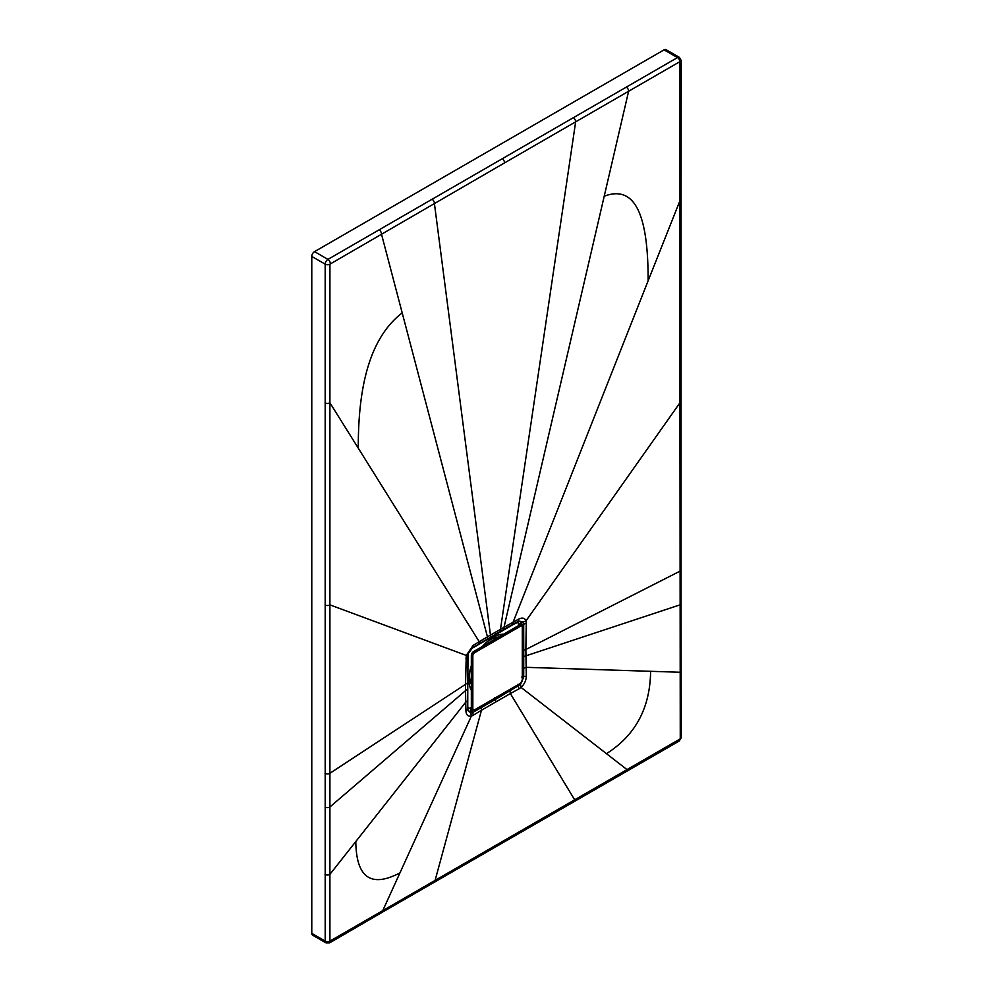<?xml version="1.0" encoding="UTF-8"?>
<svg xmlns="http://www.w3.org/2000/svg" width="993" height="993" viewBox="0 0 993 993"><rect width="100%" height="100%" fill="white"/><g stroke="black" fill="none" stroke-linecap="round" stroke-linejoin="round"><path stroke-width="1.49" d="M503.799 634.117A34.308 19.81 120 0 0 493.124 637.419A34.308 19.81 -60 0 0 486.694 642.136A34.308 19.81 -60 0 0 482.461 646.431M471.34 690.334A34.308 19.81 -60 0 1 469.739 671.516A34.308 19.81 -60 0 1 471.34 665.707M485.664 643.092A29.169 16.844 120 0 1 490.17 639.914A29.169 16.844 -60 0 1 498.573 637.121M470.049 670.151A29.169 16.844 120 0 0 471.34 684.301M311.777 933.358A3.91 2.259 120 0 0 312.584 935.145L326.002 942.891A3.91 2.259 -60 0 1 325.195 941.103L311.777 933.358L311.777 256.43A3.91 2.259 120 0 1 314.533 251.639L664.069 49.849A3.91 2.259 -60 0 1 666.018 49.65L679.423 57.395A3.91 2.259 120 0 0 677.474 57.582L327.938 259.384L314.533 251.639M329.924 941.116L329.912 874.337L355.804 841.518C356.251 877.601 370.96 888.065 399.943 872.897L382.764 910.618L329.924 941.116A3.351 1.936 -179.9 0 1 325.195 941.103L325.183 264.163L311.777 256.43M325.034 874.423A3.351 1.936 180 0 0 329.912 874.337L329.912 806.974L467.231 689.179A1.949 1.117 -0.2 0 0 467.591 688.534L467.579 682.439A1.949 1.13 -0 0 1 467.194 683.11L465.518 684.338L465.543 690.433L465.717 702.175L467.38 700.81A1.949 1.105 -0.4 0 0 467.653 700.239L467.74 709.002L468.299 710.901L470.099 711.472A1.949 1.477 -95.9 0 1 470.794 713.135L472.742 712.465L473.264 715.233L471.352 716.09L470.794 713.135L467.554 709.499L468.051 653.828L472.705 647.585L494.489 634.875L495.482 634.167L495.693 632.069L487.451 636.848L402.19 312.857C368.465 338.936 358.15 389.517 358.274 448.166L329.912 402.786L329.924 264.175L505.027 162.616L502.657 158.458M402.19 312.857L381.436 233.976A3.351 1.936 -120 0 0 379.065 229.805M495.693 632.069L500.484 629.314L575.655 121.841L505.027 162.616M358.274 448.166L479.234 641.701L473.078 645.425L466.263 655.417L472.37 648.057L478.589 644.395A1.949 1.142 59.7 0 0 478.961 643.824L479.234 641.701L487.451 636.848L487.228 638.958A1.949 1.13 59.9 0 1 486.843 639.579L490.319 637.568A1.949 1.13 60 0 0 490.703 636.935L434.4 203.391A3.351 1.936 -120 0 0 432.029 199.233M495.482 634.167L500.273 631.411L500.484 629.314L503.985 627.315L628.619 91.269L575.655 121.841A3.351 1.936 -120 0 0 573.284 117.683M604.216 196.229C637.94 183.357 648.255 222.022 648.131 280.808L679.957 200.685L679.833 61.69A3.351 1.924 -119.9 0 0 677.474 57.582L664.069 49.849M490.319 637.568L499.889 632.044A1.949 1.13 60 0 0 500.273 631.411L503.761 629.413L503.985 627.315L518.842 619.011C522.479 617.361 524.85 618.006 525.942 620.96L679.944 402.786L679.957 200.685A3.351 1.936 0 0 0 681.086 199.245L681.21 60.548L679.423 57.395M499.889 632.044L503.377 630.034A1.949 1.117 60.1 0 0 503.761 629.413L512.103 624.696L648.131 280.808M681.074 670.809A3.351 1.936 -0 0 1 679.932 672.249L650.601 671.305C650.154 707.91 635.446 735.354 606.462 753.662L627.017 769.6L680.255 738.854L679.944 402.786A3.351 1.936 0 0 0 681.074 401.346L681.086 199.245M521.375 622.301A1.949 1.502 152 0 0 523.199 621.99L518.47 621.159L512.103 624.696A1.949 1.117 60.3 0 1 511.73 625.255L520.022 621.184L521.772 624.163L523.683 624.225L523.733 650.465L525.868 649.496L526.253 623.294L525.942 620.96L523.199 621.99L523.683 624.225L526.253 623.294M522.517 650.676A1.949 1.13 180 0 0 523.733 650.465L523.733 656.559L679.932 604.886A3.351 1.936 0 0 0 681.061 603.434L681.061 569.746A3.351 1.936 -0 0 1 679.932 571.198L525.868 649.496L526.29 676.159C526.191 680.416 524.441 684.165 521.04 687.404L520.481 684.45L495.457 699.432L494.477 697.558M650.601 671.305L526.079 667.321L523.721 668.289L523.683 677.089L520.481 684.45L519.984 683.867M355.804 841.518L465.717 702.175L465.928 711C466.251 715.022 468.051 716.723 471.352 716.09L399.943 872.897M325.034 807.061A3.351 1.936 180 0 0 329.912 806.974L329.912 402.786A3.351 1.936 180 0 1 325.046 402.86M325.034 773.373A3.351 1.936 180 0 0 329.912 773.286L465.518 684.338L466.263 655.417L329.912 604.874A3.351 1.936 180 0 1 325.034 604.96M518.495 625.627L518.495 624.374A2.619 1.514 0 0 1 521.772 624.163L521.759 625.267M522.517 656.77A1.949 1.117 179.7 0 0 523.733 656.559L523.721 668.289A1.949 1.117 179.3 0 1 522.517 668.45M517.49 684.462L519.029 688.819L521.04 687.404L606.462 753.662M519.029 688.819L510.365 693.561L574.662 799.812L627.017 769.6A3.351 1.936 60 0 1 626.335 771.338M504.196 841.841L504.878 840.09L574.662 799.812A3.351 1.936 60 0 1 573.991 801.562M504.878 840.09L382.764 910.618A3.351 1.936 60 0 1 382.082 912.356L679.162 741.063L681.223 737.489L681.061 603.434M473.264 715.233L481.481 710.231L435.095 880.394A3.351 1.936 60 0 1 434.413 882.144M467.517 656.658L467.418 655.554L467.517 656.658L465.891 658.136M470.099 711.472L472.68 710.33M471.34 707.314L470.248 707.935A2.619 1.514 60 0 0 471.725 710.889L472.742 712.465L481.108 707.686L481.481 710.231L510.365 693.561L509.992 691.016A1.949 1.117 -119.2 0 0 509.533 689.899M495.693 701.766L495.457 699.432L481.108 707.686A1.949 1.142 -120.8 0 0 480.637 706.582M472.283 710.069A3.351 1.936 -60 0 1 472.035 709.958A3.351 1.936 -60 0 1 471.34 708.431L471.34 655.591A3.351 1.936 -60 0 1 473.698 651.482L519.463 625.069A3.351 1.936 -60 0 1 521.139 624.895A3.351 1.936 -60 0 1 521.362 625.069M470.248 707.935A3.513 2.023 -60 0 1 467.765 706.507L467.765 655.529M518.495 624.374A3.513 2.023 120 0 0 516.012 622.934L471.675 648.528M329.924 264.175A3.351 1.936 -179.9 0 1 325.183 264.163A3.91 2.259 -60 0 1 327.938 259.384A3.351 1.936 -120.1 0 1 330.309 263.493M679.833 61.69L628.619 91.269A3.351 1.936 -120 0 0 626.248 87.099M680.23 61.926A3.351 1.936 0.1 0 0 681.21 60.548M680.255 738.854A3.351 1.936 0.1 0 0 681.223 737.489M679.857 739.537A3.351 1.936 59.9 0 1 679.162 741.063M330.321 941.339A3.351 1.936 60.1 0 1 329.626 942.866L382.069 912.368M517.452 621.68L518.47 621.159L518.842 619.011M521.784 677.015L526.29 676.159M467.418 708.394L467.554 709.499L465.928 711M467.579 682.439L468.15 653.531M473.078 645.425L472.705 647.585L471.687 648.094M520.456 683.345A2.619 1.514 120 0 0 522.306 680.143L522.306 627.303A2.619 1.514 120 0 0 520.456 626.223L474.691 652.649A2.619 1.514 120 0 0 472.829 655.864L472.829 708.704A2.619 1.514 120 0 0 474.691 709.772L519.935 683.643M522.306 627.303L522.306 626.707A3.351 1.936 120 0 0 521.61 625.168A3.351 1.936 120 0 0 519.935 625.342L474.182 651.756A3.351 1.936 120 0 0 471.812 655.864L471.812 708.704A3.351 1.936 120 0 0 472.507 710.231L474.182 710.069M520.456 626.223L519.463 625.069M474.691 652.649L473.698 651.482M472.829 655.864L471.34 655.591M472.829 708.704L471.34 708.431M474.691 709.772L520.307 683.68L522.517 679.845L522.517 627.005L521.139 624.895M681.061 569.746L681.074 401.333M326.002 942.891L329.626 942.866M503.377 630.034L511.73 625.255M467.653 700.239L467.591 688.534M478.589 644.395L486.843 639.579"/></g></svg>
